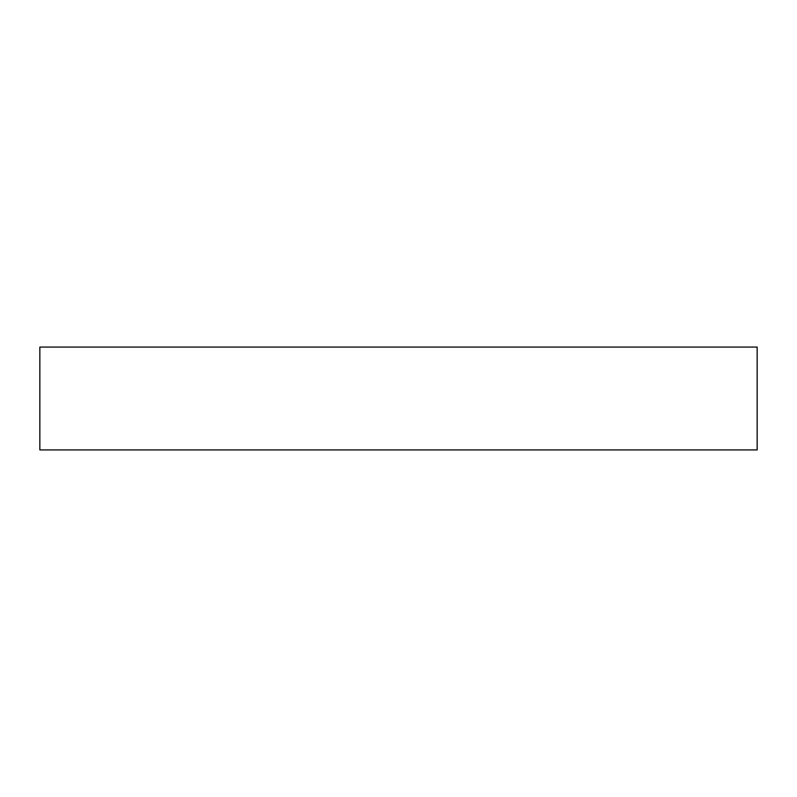 <?xml version="1.0" encoding="UTF-8"?>
<svg xmlns="http://www.w3.org/2000/svg" width="797" height="797" viewBox="0 0 797 797"><rect width="100%" height="100%" fill="white"/><g stroke="black" fill="none" stroke-linecap="round" stroke-linejoin="round"><path stroke-width="1.2" d="M757.15 449.926L39.85 449.926L39.85 347.074L757.15 347.074L757.15 449.926"/></g></svg>
